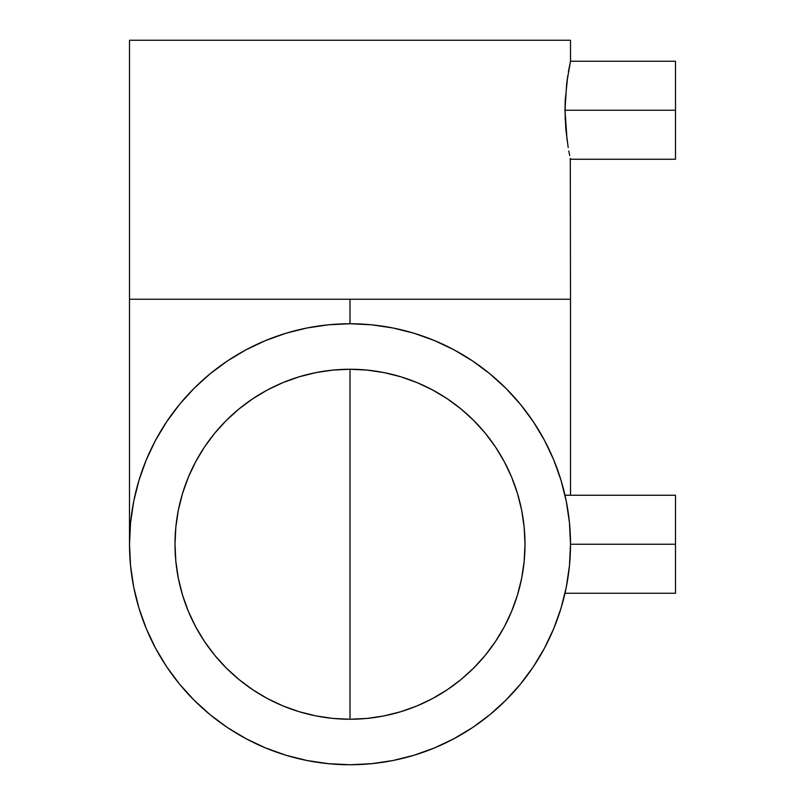 <?xml version="1.0" encoding="UTF-8"?>
<svg xmlns="http://www.w3.org/2000/svg" width="805" height="805" viewBox="0 0 805 805"><rect width="100%" height="100%" fill="white"/><g stroke="black" fill="none" stroke-linecap="round" stroke-linejoin="round"><path stroke-width="1.21" d="M453.98 349.813A220.5 220.5 0 0 0 350.004 323.751L350.004 299.249L350.004 323.751L350.004 299.249L129.504 299.249L570.504 299.249L570.292 158.303L570.504 299.249L350.004 299.249L350.004 323.751L328.39 324.807L306.987 327.987L285.996 333.24L265.62 340.535L246.058 349.783L227.493 360.912L210.115 373.802L194.086 388.332L179.555 404.362L166.665 421.75L155.536 440.305L146.289 459.866L138.993 480.243L133.741 501.233L130.561 522.636L129.504 544.25A220.5 220.5 0 0 1 350.004 323.751A220.5 220.5 0 0 1 570.504 544.25A220.5 220.5 0 0 1 350.004 764.75A220.5 220.5 0 0 1 129.504 544.25L130.561 565.865L133.741 587.268L138.993 608.258L146.289 628.635L155.536 648.196L166.665 666.751L179.555 684.129L194.086 700.169L210.115 714.699L227.493 727.589L246.058 738.718L265.62 747.966L285.996 755.251L306.987 760.514L328.39 763.683L350.004 764.75A220.5 220.5 0 0 0 453.98 738.688M350.004 369.254L367.15 370.089L384.136 372.614L400.799 376.79L416.97 382.566L432.496 389.912L447.228 398.747L461.024 408.97L473.743 420.502L485.274 433.231L495.508 447.027L504.333 461.758L511.678 477.285L517.464 493.455L521.64 510.108L524.156 527.094L525.001 544.25A174.997 174.997 0 0 1 350.004 719.247A174.997 174.997 0 0 1 174.997 544.25L175.842 527.094L178.358 510.108L182.534 493.455L188.32 477.285L195.665 461.758L204.49 447.027L214.724 433.231L226.255 420.502L238.984 408.97L252.78 398.747L267.502 389.912L283.028 382.566L299.198 376.79L315.862 372.614L332.847 370.089L350.004 369.254L350.004 719.247L332.847 718.412L315.862 715.887L299.198 711.711L283.028 705.925L267.502 698.589L252.78 689.754L238.984 679.531L226.255 667.989L214.724 655.27L204.49 641.474L195.665 626.743L188.32 611.216L182.534 595.046L178.358 578.393L175.842 561.407L174.997 544.25A174.997 174.997 0 0 1 350.004 369.254A174.997 174.997 0 0 1 525.001 544.25L524.156 561.407L521.64 578.393L517.464 595.046L511.678 611.216L504.333 626.743L495.508 641.474L485.274 655.27L473.743 667.989L461.024 679.531L447.228 689.754L432.496 698.589L416.97 705.925L400.799 711.711L384.136 715.887L367.15 718.412L350.004 719.247L350.004 520.915M565.513 590.9L565.734 589.864M567.223 582.116L564.989 593.255L675.496 593.255L675.496 544.25L570.504 544.25L569.437 522.636L566.267 501.233L561.005 480.243L553.719 459.866L544.462 440.305L533.343 421.75L520.453 404.362L505.912 388.332L489.883 373.802L472.505 360.912L453.94 349.783L434.378 340.535L414.012 333.24L393.021 327.987L371.608 324.807L350.004 323.751M567.585 579.982L567.314 581.602M568.199 147.567L565.804 129.031L564.989 110.255L567.092 140.392M569.698 155.516L568.813 150.978L569.698 155.516M570.504 159.249L675.496 159.249L675.496 110.255L564.989 110.255L566.71 83.016L570.504 61.25L570.504 40.25L129.504 40.25L129.504 299.249L129.504 40.25L570.504 40.25L570.504 61.25L675.496 61.25L675.496 110.255L675.496 61.25M569.205 568.139L569.698 563.017M472.384 727.67A220.5 220.5 0 0 0 533.423 666.631M544.442 648.236A220.5 220.5 0 0 0 567.807 578.584A220.5 220.5 0 0 0 568.119 576.581A220.5 220.5 0 0 0 569.105 568.984M570.091 557.714A220.5 220.5 0 0 0 570.292 553.82M565.201 119.865L565.201 100.685L564.989 110.255L675.496 110.255L675.496 159.249M568.411 71.756L570.292 62.196M567.756 75.62L565.201 100.685M569.698 525.474L569.205 520.362M570.292 534.671A220.5 220.5 0 0 0 569.638 524.8M569.105 519.497A220.5 220.5 0 0 0 544.442 440.265M533.423 421.87A220.5 220.5 0 0 0 472.384 360.831M350.004 764.75L371.608 763.683L393.021 760.514L414.012 755.251L434.378 747.966L453.94 738.718L472.505 727.589L489.883 714.699L505.912 700.169L520.453 684.129L533.343 666.751L544.462 648.196L553.719 628.635L561.005 608.258L566.267 587.268L569.437 565.865L570.504 544.24L675.496 544.25L675.496 495.246L675.496 593.255M567.153 79.685L567.223 79.162M565.201 100.645L565.311 98.472M567.314 506.888L567.585 508.498M566.831 504.192L566.992 505.097M675.496 495.246L564.989 495.246L566.71 503.528M129.504 299.249L129.504 544.25M570.504 299.249L570.504 495.246"/></g></svg>
